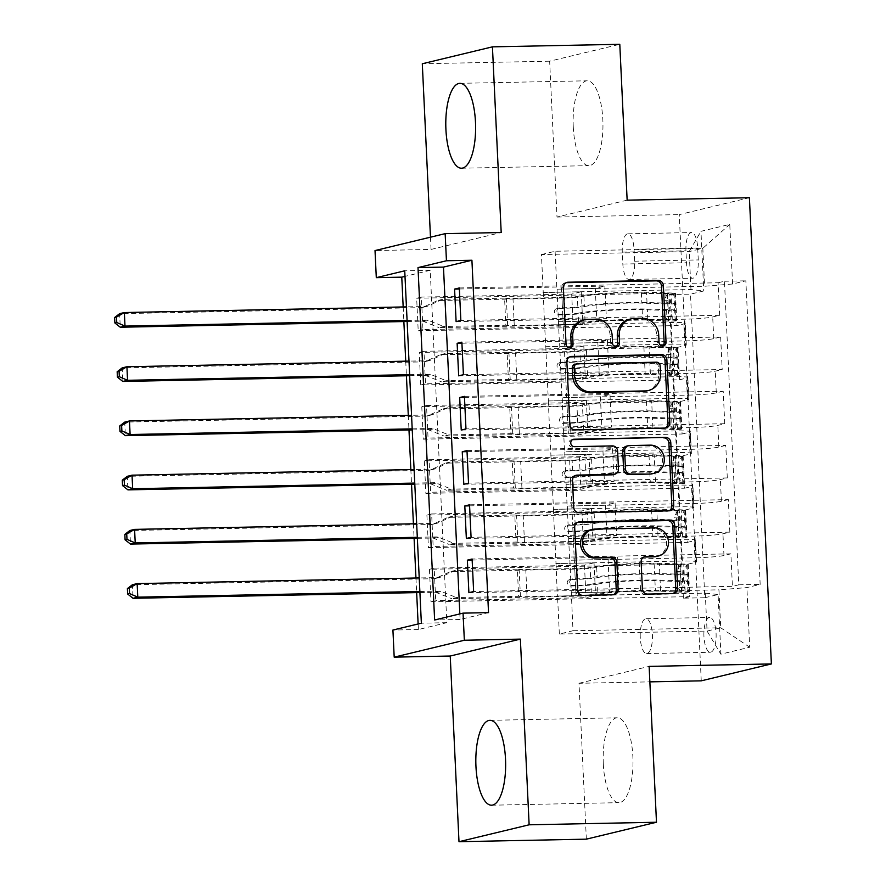 <?xml version="1.0" encoding="UTF-8"?>
<svg xmlns="http://www.w3.org/2000/svg" width="886" height="886" viewBox="0 0 886 886"><rect width="100%" height="100%" fill="white"/><g stroke="black" fill="none" stroke-linecap="round" stroke-linejoin="round"><path stroke-width="0.66" stroke-dasharray="4.43 3.32" d="M629.304 319.303A17.089 15.959 76.5 0 1 632.504 318.894L640.002 318.738A17.089 15.959 76.5 0 1 656.803 335.451L657.146 342.76A3.743 3.489 76.5 0 0 662.44 345.95M566.198 282.667A5.338 4.984 76.5 0 0 561.48 288.083L564.149 344.632A3.743 3.489 76.5 0 0 569.432 347.821M582.8 320.234A17.089 15.959 76.5 0 1 586 319.824L593.498 319.669A17.089 15.959 76.5 0 1 610.299 336.381L610.642 343.69A3.743 3.489 76.5 0 0 615.936 346.891M603.3 763.787A42.439 14.896 88.9 0 1 617.232 717.782A42.439 14.896 88.9 0 1 632.87 756.655A42.439 14.896 88.9 0 1 618.937 802.661A42.439 14.896 88.9 0 1 603.3 763.787M573.264 126.787A42.439 14.896 88.9 0 1 587.197 80.792A42.439 14.896 88.9 0 1 602.834 119.665A42.439 14.896 88.9 0 1 588.902 165.66A42.439 14.896 88.9 0 1 573.264 126.787M703.938 636.325A17.41 6.113 88.9 0 1 709.653 617.453A17.41 6.113 88.9 0 1 716.076 633.401A17.41 6.113 88.9 0 1 710.35 652.273A17.41 6.113 88.9 0 1 703.938 636.325M640.268 637.599A17.41 6.113 88.9 0 1 645.983 618.727A17.41 6.113 88.9 0 1 652.395 634.675A17.41 6.113 88.9 0 1 646.68 653.547A17.41 6.113 88.9 0 1 640.268 637.599M627.144 200.158L557.006 217.059L549.652 61.2L619.79 44.3M549.652 61.2L422.301 63.759M430.984 601.827L689.762 596.632L688.223 564.105L429.444 569.299L430.984 601.827L435.724 600.675L434.184 568.147L429.444 569.299M428.425 547.614L687.204 542.42L685.675 509.893L426.897 515.087L428.425 547.614L433.165 546.463L431.626 513.935L426.897 515.087M425.867 493.402L684.645 488.208L683.117 455.681L424.339 460.875L425.867 493.402L430.607 492.251L429.079 459.723L424.339 460.875M423.309 439.19L682.087 433.996L680.559 401.469L421.78 406.663L423.309 439.19L428.049 438.038L426.52 405.511L421.78 406.663M678 347.257L419.222 352.451L420.75 384.978L679.54 379.784L678 347.257L684.922 345.595A21.762 1.573 177.3 0 0 686.285 344.975A21.762 1.573 177.3 0 0 672.131 344.178L545.798 346.703L544.58 325.062L582.789 324.298L573.209 326.613L422.943 329.614L421.404 297.087L416.664 298.239L418.203 330.766L422.943 329.614M459.369 289.002L604.85 286.089L595.281 288.393L557.072 289.157L558.424 321.729L684.756 319.204A21.762 1.573 177.3 0 0 712.709 316.966L719.631 315.294L718.103 282.767L459.325 287.95M719.631 315.294L460.853 320.477M558.424 321.729L559.443 343.414L685.775 340.888A21.762 1.573 177.3 0 0 713.739 338.651L720.65 336.979L461.872 342.162M720.65 336.979L722.19 369.506L463.411 374.689M464.485 397.426L609.967 394.514L600.398 396.817L562.189 397.581L563.529 430.153L689.862 427.628A21.762 1.573 177.3 0 0 717.826 425.391L724.748 423.718L723.209 391.191L464.43 396.374M724.748 423.718L465.97 428.902M467.044 451.638L612.525 448.726L602.956 451.029L564.747 451.794L566.088 484.365L692.42 481.84A21.762 1.573 177.3 0 0 720.384 479.603L727.306 477.931L725.767 445.403L466.988 450.586M727.306 477.931L468.528 483.114M469.591 505.851L615.083 502.938L605.503 505.241L567.306 506.006L568.646 538.577L694.978 536.052A21.762 1.573 177.3 0 0 722.943 533.815L729.854 532.143L728.325 499.615L469.547 504.798M729.854 532.143L471.075 537.326M687.204 542.42L694.126 540.759A21.762 1.573 177.3 0 0 695.488 540.139A21.762 1.573 177.3 0 0 681.334 539.341L555.001 541.867L593.011 541.147L583.442 543.461L433.165 546.463M688.223 564.105L695.145 562.444A21.762 1.573 -2.7 0 0 696.507 561.824A21.762 1.573 -2.7 0 0 682.353 561.026L556.02 563.551L555.001 541.867M684.645 488.208L691.567 486.547A21.762 1.573 177.3 0 0 692.93 485.927A21.762 1.573 177.3 0 0 678.776 485.129L552.443 487.654L590.453 486.935L580.884 489.249L430.607 492.251M685.675 509.893L692.586 508.232A21.762 1.573 -2.7 0 0 693.959 507.612A21.762 1.573 -2.7 0 0 679.795 506.814L553.462 509.339L552.443 487.654M682.087 433.996L689.009 432.335A21.762 1.573 177.3 0 0 690.371 431.715A21.762 1.573 177.3 0 0 676.217 430.917L549.885 433.442L587.905 432.722L578.325 435.037L428.049 438.038M683.117 455.681L690.028 454.02A21.762 1.573 -2.7 0 0 691.401 453.399A21.762 1.573 -2.7 0 0 677.236 452.602L550.904 455.127L549.885 433.442M679.54 379.784L686.451 378.123A21.762 1.573 177.3 0 0 687.824 377.502A21.762 1.573 177.3 0 0 673.659 376.705L547.326 379.23L585.347 378.51L575.767 380.825L425.49 383.826L423.962 351.299L419.222 352.451M680.559 401.469L687.481 399.807A21.762 1.573 -2.7 0 0 688.843 399.187A21.762 1.573 -2.7 0 0 674.678 398.39L548.345 400.915L547.326 379.23M459.834 613.92L460.1 619.48L488.529 612.625M403.174 306.955L403.861 321.552M405.733 361.167L406.419 375.764M408.291 415.379L408.978 429.976M410.849 469.591L411.536 484.188M413.408 523.803L414.094 538.4M415.955 578.015L416.653 592.612M418.126 623.965L418.391 629.525L446.821 622.681L430.208 270.296L405.002 276.377M420.75 384.978L425.49 383.826M697.703 248.002L698.268 259.93A16.867 5.925 88.9 0 1 692.73 278.204A16.867 5.925 88.9 0 1 686.517 262.754L685.952 250.827A16.867 5.925 88.9 0 1 691.49 232.553A16.867 5.925 88.9 0 1 697.703 248.002L634.033 249.276L634.597 261.204A16.867 5.925 88.9 0 1 629.049 279.478A16.867 5.925 88.9 0 1 622.836 264.039L622.282 252.111A16.867 5.925 88.9 0 1 627.82 233.826A16.867 5.925 88.9 0 1 634.033 249.276M701.247 680.836L679.263 214.611L749.401 197.711M689.762 596.632L683.405 598.172L704.802 597.74L690.493 294.152L703.761 290.951L690.969 289.534L543.24 292.491L541.446 254.548L689.175 251.58L702.831 248.29L704.614 286.244L732.578 284.007L745.846 280.807L760.166 584.395L746.887 587.595L718.934 589.832L720.717 627.786L707.072 631.076L705.278 593.122L557.549 596.079L595.569 595.359L586 597.673L435.724 600.675M704.802 597.74L718.081 594.539L720.883 654.178L749.7 647.234L746.887 587.595M732.578 284.007L729.765 224.379L700.948 231.324L703.761 290.951M568.646 538.577L569.665 560.262L695.997 557.737L694.978 536.052M566.088 484.365L567.118 506.05L693.45 503.525L692.42 481.84M563.529 430.153L564.559 451.838L690.892 449.313L689.862 427.628M461.927 343.214L607.408 340.302L597.84 342.605L559.631 343.369L560.982 375.941L687.314 373.416A21.762 1.573 177.3 0 0 715.268 371.179L722.19 369.506M560.982 375.941L562.001 397.626L688.333 395.101L687.314 373.416M418.203 330.766L676.982 325.572L683.892 323.911A21.762 1.573 177.3 0 0 685.266 323.29A21.762 1.573 177.3 0 0 671.101 322.493L544.768 325.018M718.103 282.767L724.449 281.239L738.769 584.826L732.412 586.355L473.633 591.538M695.997 557.737A21.762 1.573 -2.7 0 0 723.962 555.5L730.884 553.828L732.412 586.355M728.325 499.615L721.403 501.288A21.762 1.573 -2.7 0 1 693.45 503.525M725.767 445.403L718.845 447.076A21.762 1.573 -2.7 0 1 690.892 449.313M723.209 391.191L716.287 392.863A21.762 1.573 -2.7 0 1 688.333 395.101M683.405 598.172L669.096 294.584L675.442 293.045L676.982 325.572M472.149 560.063L617.642 557.15L608.062 559.454L569.864 560.218L572.998 630.743L559.343 634.033L707.072 631.076L720.883 654.178M559.343 634.033L557.549 596.079M690.969 289.534L689.175 251.58L700.948 231.324M541.446 254.548L555.101 251.259L702.831 248.29L729.765 224.379M555.101 251.259L556.884 289.201L704.614 286.244M418.391 629.525L392.919 630.035M430.474 237.193L431.061 249.431L375.022 250.55M557.006 217.059L679.263 214.611M586.344 839.153L578.99 683.283L649.859 681.866M572.998 630.743L720.717 627.786L749.7 647.234M571.204 592.789L718.934 589.832M556.02 563.551L557.36 596.123M553.462 509.339L554.813 541.911M550.904 455.127L552.255 487.699M548.345 400.915L549.697 433.487M545.798 346.703L547.138 379.274M543.24 292.491L544.58 325.062M460.1 619.48L434.627 619.99M430.208 270.296L404.736 270.806M446.821 622.681L421.359 623.19M543.052 292.535L581.249 291.771L571.68 294.086L573.209 326.613M581.249 291.771L582.789 324.298M416.664 298.239L675.442 293.045M669.096 294.584L690.493 294.152M571.68 294.086L421.404 297.087M724.449 281.239L745.846 280.807M456.113 321.629L606.389 318.617L596.821 320.92L558.612 321.684M595.281 288.393L596.821 320.92M604.85 286.089L606.389 318.617M730.884 553.828L472.105 559.011M545.61 346.747L583.808 345.983L585.347 378.51M583.808 345.983L574.239 348.298L575.767 380.825M574.239 348.298L423.962 351.299M458.671 375.841L608.948 372.829L599.368 375.132L561.17 375.897M597.84 342.605L599.368 375.132M607.408 340.302L608.948 372.829M600.398 396.817L601.926 429.345L563.729 430.109M609.967 394.514L611.506 427.041L601.926 429.345M461.229 430.053L611.506 427.041M548.157 400.959L586.366 400.195L576.797 402.51L426.52 405.511M576.797 402.51L578.325 435.037M586.366 400.195L587.905 432.722M602.956 451.029L604.485 483.557L566.276 484.321M612.525 448.726L614.064 481.253L604.485 483.557M463.788 484.265L614.064 481.253M550.715 455.171L588.924 454.407L579.344 456.722L429.079 459.723M579.344 456.722L580.884 489.249M588.924 454.407L590.453 486.935M605.503 505.241L607.043 537.769L568.834 538.533M615.083 502.938L616.612 535.465L607.043 537.769M466.346 538.478L616.612 535.465M553.274 509.384L591.483 508.619L581.903 510.934L431.626 513.935M581.903 510.934L583.442 543.461M591.483 508.619L593.011 541.147M608.062 559.454L609.601 591.981L571.392 592.745M617.642 557.15L619.17 589.677L609.601 591.981M738.769 584.826L760.166 584.395M468.893 592.69L619.17 589.677M555.832 563.596L594.041 562.832L584.461 565.146L434.184 568.147M705.278 593.122L718.081 594.539M584.461 565.146L586 597.673M594.041 562.832L595.569 595.359M578.99 683.283L649.128 666.383M431.061 249.431L501.199 232.531M569.698 356.903A5.338 4.984 76.5 0 0 564.98 362.319L567.937 425.114A5.338 4.984 76.5 0 0 573.198 430.33L663.193 428.525A5.338 4.984 76.5 0 0 665.12 428.071L663.193 428.525M646.625 390.959A17.089 15.959 76.5 0 0 658.619 374.025L658.265 366.306A3.743 3.489 76.5 0 0 654.588 362.651L656.482 362.197M574.881 364.323A3.743 3.489 76.5 0 1 575.579 364.235L654.588 362.651M575.302 475.56A5.338 4.984 76.5 0 0 570.573 480.987L571.847 507.855A5.338 4.984 76.5 0 0 577.096 513.083L667.103 511.277A5.338 4.984 76.5 0 0 669.019 510.812M612.824 474.708A5.338 4.984 76.5 0 0 616.578 469.414L615.737 451.583A5.338 4.984 76.5 0 0 610.487 446.367L574.383 446.666M572.434 439.666L572.135 439.677A3.743 3.489 76.5 0 0 568.845 443.842A3.743 3.489 76.5 0 0 572.478 447.12M652.384 473.733A14.287 13.334 76.5 0 0 662.274 458.128A14.287 13.334 76.5 0 0 648.364 445.603L650.258 445.149M626.48 446.156A5.338 4.984 76.5 0 1 627.487 446.023L648.364 445.603M643.956 557.017A5.338 4.984 76.5 0 0 639.227 562.433L640.5 589.301A5.338 4.984 76.5 0 0 645.75 594.528L671.001 594.019A5.338 4.984 76.5 0 0 672.928 593.565L671.001 594.019M656.526 556.474A14.287 13.334 76.5 0 0 666.427 540.87A14.287 13.334 76.5 0 0 652.517 528.344L654.411 527.89M590.585 529.872A14.287 13.334 76.5 0 1 593.266 529.529L652.517 528.344M577.506 522.397A5.338 4.984 76.5 0 0 572.788 527.812L575.745 590.608A5.338 4.984 76.5 0 0 580.995 595.824L611.495 595.215A5.338 4.984 76.5 0 0 613.422 594.761M671.245 316.479L664.622 316.612L668.664 321.12L675.287 320.987L671.245 316.479L670.469 300.221L674.002 293.886L641.342 292.812A34.554 2.492 177.3 0 0 583.907 296.301L584.395 306.6A17.144 1.24 -2.7 0 1 562.477 308.339L557.36 308.439A3.267 3.046 76.5 0 0 554.459 311.75A3.267 3.046 76.5 0 0 557.671 314.94L562.776 314.84A17.144 1.24 177.3 0 0 584.705 313.101L585.192 323.401A17.144 1.24 -2.7 0 1 563.263 325.14L438.958 327.632L443.698 326.491L505.84 325.24L504.566 298.139L506.371 298.338A11.828 0.853 177.3 0 0 512.994 298.471L564.448 297.441A10.067 0.72 -2.7 0 0 577.329 296.422A41.631 3.001 177.3 0 1 646.525 292.225L670.968 292.978A14.42 1.041 177.3 0 1 674.822 293.499L675.309 303.798A14.42 1.041 177.3 0 0 671.455 303.278L647.013 302.525A41.631 3.001 177.3 0 0 577.816 306.722L577.329 296.422M675.287 320.987A14.42 1.041 177.3 0 0 676.096 320.599A14.42 1.041 177.3 0 0 672.241 320.079L647.799 319.325A41.631 3.001 177.3 0 0 578.602 323.523L578.115 313.223A10.067 0.72 -2.7 0 1 565.246 314.242L560.14 314.353A3.267 3.046 -103.5 0 1 559.221 307.918A3.267 3.046 -103.5 0 1 559.83 307.841L564.936 307.741A10.067 0.72 177.3 0 0 577.816 306.722M674.002 293.886A14.42 1.041 177.3 0 0 674.822 293.499M583.907 296.301A17.144 1.24 -2.7 0 1 561.99 298.039L437.684 300.52L423.076 307.209A5.438 5.083 -103.5 0 1 421.193 307.641L119.621 313.677L120.263 327.233M504.566 298.139L442.413 299.379L437.684 300.52M668.664 321.12L642.627 319.912A34.554 2.492 177.3 0 0 585.192 323.401M578.602 323.523A10.067 0.72 -2.7 0 1 565.733 324.542L514.268 325.583A11.828 0.853 -2.7 0 1 507.645 325.439L505.84 325.24M664.622 316.612L663.847 300.354L670.469 300.221M667.38 294.019L663.847 300.354M407.128 321.485L421.825 321.197A5.438 5.083 -103.5 0 1 423.752 321.54L438.958 327.632M578.115 313.223A41.631 3.001 -2.7 0 1 647.312 309.026L671.754 309.779A14.42 1.041 -2.7 0 1 675.608 310.299A14.42 1.041 -2.7 0 1 675.597 310.355L675.287 303.854A14.42 1.041 177.3 0 0 675.309 303.798M584.395 306.6A34.554 2.492 -2.7 0 1 641.829 303.112L666.272 303.865L668.265 304.651L667.756 293.831M675.287 303.854L667.955 303.998L668.265 310.51L642.14 309.613A34.554 2.492 177.3 0 0 584.705 313.101M669.03 320.942L668.265 310.51L675.597 310.355L668.343 310.51M442.413 299.379L427.805 306.069A5.438 5.083 -103.5 0 1 425.922 306.501L406.441 306.888M407.073 320.444L426.565 320.045A5.438 5.083 -103.5 0 1 428.492 320.4L443.698 326.491M673.792 370.691L667.18 370.824L671.223 375.332L677.845 375.199L673.792 370.691L673.028 354.433L676.561 348.098L643.9 347.024A34.554 2.492 177.3 0 0 586.466 350.513L586.953 360.812A17.144 1.24 -2.7 0 1 565.024 362.551L559.919 362.651A3.267 3.046 76.5 0 0 557.017 365.962A3.267 3.046 76.5 0 0 560.229 369.152L565.334 369.052A17.144 1.24 177.3 0 0 587.263 367.313L587.739 377.613A17.144 1.24 -2.7 0 1 565.822 379.352L441.516 381.844L446.256 380.703L508.398 379.452L507.124 352.351L508.929 352.55A11.828 0.853 177.3 0 0 515.541 352.683L567.007 351.653A10.067 0.72 -2.7 0 0 579.887 350.635A41.631 3.001 177.3 0 1 649.084 346.437L673.526 347.19A14.42 1.041 177.3 0 1 677.38 347.711L677.856 358.01A14.42 1.041 177.3 0 0 674.013 357.49L649.56 356.737A41.631 3.001 177.3 0 0 580.363 360.934L579.887 350.635M677.845 375.199A14.42 1.041 177.3 0 0 678.654 374.822A14.42 1.041 177.3 0 0 674.8 374.291L650.357 373.538A41.631 3.001 177.3 0 0 581.161 377.735L580.673 367.435A10.067 0.72 -2.7 0 1 567.804 368.454L562.699 368.565A3.267 3.046 -103.5 0 1 561.779 362.13A3.267 3.046 -103.5 0 1 562.389 362.053L567.494 361.953A10.067 0.72 177.3 0 0 580.363 360.934M676.561 348.098A14.42 1.041 177.3 0 0 677.38 347.711M586.466 350.513A17.144 1.24 -2.7 0 1 564.548 352.251L440.231 354.732L425.623 361.422A5.438 5.083 -103.5 0 1 423.741 361.853L122.179 367.889L122.811 381.445M507.124 352.351L444.971 353.592L440.231 354.732M671.223 375.332L645.185 374.125A34.554 2.492 177.3 0 0 587.739 377.613M581.161 377.735A10.067 0.72 -2.7 0 1 568.291 378.754L516.826 379.795A11.828 0.853 -2.7 0 1 510.203 379.651L508.398 379.452M667.18 370.824L666.405 354.566L673.028 354.433M669.938 348.231L666.405 354.566M409.686 375.697L424.383 375.409A5.438 5.083 -103.5 0 1 426.299 375.753L441.516 381.844M580.673 367.435A41.631 3.001 -2.7 0 1 649.87 363.238L674.312 363.991A14.42 1.041 -2.7 0 1 678.167 364.511A14.42 1.041 -2.7 0 1 678.155 364.578L644.698 363.825A34.554 2.492 177.3 0 0 587.263 367.313M586.953 360.812A34.554 2.492 -2.7 0 1 644.388 357.324L668.83 358.077L670.813 358.863L670.314 348.043M677.845 358.066L670.514 358.21L670.824 364.722L678.155 364.578L677.845 358.066A14.42 1.041 177.3 0 0 677.856 358.01M671.588 375.155L670.901 364.722M444.971 353.592L430.363 360.281A5.438 5.083 -103.5 0 1 428.481 360.713L409 361.1M409.631 374.656L429.123 374.257A5.438 5.083 -103.5 0 1 431.039 374.612L446.256 380.703M676.35 424.903L669.727 425.036L673.77 429.544L680.404 429.411L676.35 424.903L675.586 408.645L679.119 402.31L646.459 401.236A34.554 2.492 177.3 0 0 589.024 404.725L589.511 415.025A17.144 1.24 -2.7 0 1 567.583 416.763L562.477 416.863A3.267 3.046 76.5 0 0 559.575 420.174A3.267 3.046 76.5 0 0 562.787 423.364L567.893 423.264A17.144 1.24 177.3 0 0 589.81 421.526L590.298 431.825A17.144 1.24 -2.7 0 1 568.38 433.564L444.074 436.056L448.814 434.915L510.956 433.664L509.683 406.563L511.477 406.763A11.828 0.853 177.3 0 0 518.1 406.895L569.565 405.866A10.067 0.72 -2.7 0 0 582.434 404.847A41.631 3.001 177.3 0 1 651.631 400.649L676.084 401.402A14.42 1.041 177.3 0 1 679.927 401.923L680.415 412.223A14.42 1.041 177.3 0 0 676.561 411.702L652.118 410.949A41.631 3.001 177.3 0 0 582.922 415.146L582.434 404.847M680.404 429.411A14.42 1.041 177.3 0 0 681.212 429.034A14.42 1.041 177.3 0 0 677.358 428.503L652.916 427.75A41.631 3.001 177.3 0 0 583.719 431.947L583.232 421.647A10.067 0.72 -2.7 0 1 570.362 422.666L565.246 422.777A3.267 3.046 -103.5 0 1 564.327 416.342A3.267 3.046 -103.5 0 1 564.947 416.265L570.052 416.165A10.067 0.72 177.3 0 0 582.922 415.146M679.119 402.31A14.42 1.041 177.3 0 0 679.927 401.923M589.024 404.725A17.144 1.24 -2.7 0 1 567.095 406.464L442.79 408.955L428.182 415.634A5.438 5.083 -103.5 0 1 426.299 416.066L124.738 422.101L125.369 435.657M509.683 406.563L447.53 407.804L442.79 408.955M673.77 429.544L647.732 428.348A34.554 2.492 177.3 0 0 590.298 431.825M583.719 431.947A10.067 0.72 -2.7 0 1 570.839 432.966L519.384 434.007A11.828 0.853 -2.7 0 1 512.761 433.874L510.956 433.664M669.727 425.036L668.963 408.778L675.586 408.645M672.496 402.443L668.963 408.778M412.245 429.909L426.941 429.621A5.438 5.083 -103.5 0 1 428.857 429.965L444.074 436.056M583.232 421.647A41.631 3.001 -2.7 0 1 652.428 417.45L676.871 418.203A14.42 1.041 -2.7 0 1 680.725 418.724A14.42 1.041 -2.7 0 1 680.703 418.79L673.449 418.945M589.511 415.025A34.554 2.492 -2.7 0 1 646.946 411.536L671.389 412.289L673.371 413.075L672.862 402.255M674.146 429.367L673.382 418.934L680.703 418.79L680.404 412.278L673.072 412.422L673.382 418.934L647.256 418.037A34.554 2.492 177.3 0 0 589.81 421.526M447.53 407.804L432.922 414.493A5.438 5.083 -103.5 0 1 431.039 414.925L411.547 415.312M412.189 428.868L431.681 428.47A5.438 5.083 -103.5 0 1 433.597 428.824L448.814 434.915M678.909 479.116L672.286 479.248L676.328 483.756L682.951 483.623L678.909 479.116L678.144 462.857L681.677 456.523L649.017 455.448A34.554 2.492 177.3 0 0 591.582 458.937L592.069 469.237A17.144 1.24 -2.7 0 1 570.141 470.975L565.035 471.075A3.267 3.046 76.5 0 0 562.134 474.387A3.267 3.046 76.5 0 0 565.346 477.576L570.451 477.476A17.144 1.24 177.3 0 0 592.369 475.738L592.856 486.037A17.144 1.24 -2.7 0 1 570.938 487.776L446.622 490.268L451.362 489.127L513.515 487.876L512.241 460.775L514.035 460.975A11.828 0.853 177.3 0 0 520.658 461.108L572.123 460.078A10.067 0.72 -2.7 0 0 584.993 459.059A41.631 3.001 177.3 0 1 654.189 454.861L678.632 455.614A14.42 1.041 177.3 0 1 682.486 456.135L682.973 466.435A14.42 1.041 177.3 0 0 679.119 465.914L654.676 465.161A41.631 3.001 177.3 0 0 585.48 469.358L584.993 459.059M682.951 483.623A14.42 1.041 177.3 0 0 683.77 483.247A14.42 1.041 177.3 0 0 679.916 482.715L655.474 481.962A41.631 3.001 177.3 0 0 586.277 486.159L585.79 475.86A10.067 0.72 -2.7 0 1 572.91 476.878L567.804 476.989A3.267 3.046 -103.5 0 1 566.885 470.555A3.267 3.046 -103.5 0 1 567.505 470.477L572.611 470.377A10.067 0.72 177.3 0 0 585.48 469.358M681.677 456.523A14.42 1.041 177.3 0 0 682.486 456.135M591.582 458.937A17.144 1.24 -2.7 0 1 569.654 460.676L445.348 463.168L430.74 469.846A5.438 5.083 -103.5 0 1 428.857 470.278L127.285 476.314L127.927 489.869M512.241 460.775L450.088 462.016L445.348 463.168M676.328 483.756L650.291 482.56A34.554 2.492 177.3 0 0 592.856 486.037M586.277 486.159A10.067 0.72 -2.7 0 1 573.397 487.178L521.932 488.219A11.828 0.853 -2.7 0 1 515.32 488.086L513.515 487.876M672.286 479.248L671.522 462.99L678.144 462.857M675.054 456.655L671.522 462.99M414.792 484.121L429.5 483.834A5.438 5.083 -103.5 0 1 431.416 484.188L446.622 490.268M585.79 475.86A41.631 3.001 -2.7 0 1 654.987 471.662L679.429 472.415A14.42 1.041 -2.7 0 1 683.283 472.936A14.42 1.041 -2.7 0 1 683.261 473.002L682.962 466.49A14.42 1.041 177.3 0 0 682.973 466.435M592.069 469.237A34.554 2.492 -2.7 0 1 649.504 465.748L673.947 466.501L675.929 467.287L675.42 456.467M682.962 466.49L675.63 466.634L675.929 473.146L649.803 472.249A34.554 2.492 177.3 0 0 592.369 475.738M676.705 483.579L675.929 473.146L683.261 473.002L676.007 473.157M450.088 462.016L435.48 468.705A5.438 5.083 -103.5 0 1 433.597 469.137L414.105 469.525M414.748 483.08L434.24 482.682A5.438 5.083 -103.5 0 1 436.156 483.036L451.362 489.127M681.467 533.328L674.844 533.461L678.886 537.968L685.509 537.835L681.467 533.328L680.703 517.07L684.236 510.735L651.575 509.66A34.554 2.492 177.3 0 0 594.129 513.149L594.617 523.449A17.144 1.24 -2.7 0 1 572.699 525.188L567.594 525.287A3.267 3.046 76.5 0 0 564.692 528.599A3.267 3.046 76.5 0 0 567.904 531.788L573.009 531.689A17.144 1.24 177.3 0 0 594.927 529.95L595.414 540.25A17.144 1.24 -2.7 0 1 573.497 541.988L449.18 544.48L453.92 543.34L516.073 542.088L514.788 514.987L516.593 515.187A11.828 0.853 177.3 0 0 523.216 515.32L574.682 514.29A10.067 0.72 -2.7 0 0 587.551 513.271A41.631 3.001 177.3 0 1 656.747 509.073L681.19 509.827A14.42 1.041 177.3 0 1 685.044 510.347L685.531 520.647A14.42 1.041 177.3 0 0 681.677 520.126L657.235 519.373A41.631 3.001 177.3 0 0 588.038 523.571L587.551 513.271M685.509 537.835A14.42 1.041 177.3 0 0 686.329 537.459A14.42 1.041 177.3 0 0 682.475 536.927L658.021 536.174A41.631 3.001 177.3 0 0 588.836 540.371L588.348 530.072A10.067 0.72 -2.7 0 1 575.468 531.091L570.362 531.201A3.267 3.046 -103.5 0 1 569.443 524.767A3.267 3.046 -103.5 0 1 570.052 524.689L575.158 524.59A10.067 0.72 177.3 0 0 588.038 523.571M684.236 510.735A14.42 1.041 177.3 0 0 685.044 510.347M594.129 513.149A17.144 1.24 -2.7 0 1 572.212 514.888L447.906 517.38L433.298 524.058A5.438 5.083 -103.5 0 1 431.416 524.49L129.843 530.526L130.486 544.082M514.788 514.987L452.646 516.228L447.906 517.38M678.886 537.968L652.849 536.772A34.554 2.492 177.3 0 0 595.414 540.25M588.836 540.371A10.067 0.72 -2.7 0 1 575.955 541.401L524.49 542.431A11.828 0.853 -2.7 0 1 517.878 542.298L516.073 542.088M674.844 533.461L674.08 517.202L680.703 517.07M677.613 510.868L674.08 517.202M417.35 538.334L432.058 538.046A5.438 5.083 -103.5 0 1 433.974 538.4L449.18 544.48M588.348 530.072A41.631 3.001 -2.7 0 1 657.545 525.874L681.987 526.627A14.42 1.041 -2.7 0 1 685.842 527.148A14.42 1.041 -2.7 0 1 685.819 527.214L685.509 520.702A14.42 1.041 177.3 0 0 685.531 520.647M594.617 523.449A34.554 2.492 -2.7 0 1 652.063 519.96L676.505 520.713L678.488 521.5L677.978 510.679M685.509 520.702L678.189 520.846L678.488 527.358L652.362 526.461A34.554 2.492 177.3 0 0 594.927 529.95M679.263 537.791L678.488 527.358L685.819 527.214L678.565 527.369M452.646 516.228L438.038 522.917A5.438 5.083 -103.5 0 1 436.156 523.349L416.664 523.737M417.306 537.293L436.798 536.894A5.438 5.083 -103.5 0 1 438.714 537.248L453.92 543.34M684.025 587.54L677.402 587.673L681.445 592.18L688.068 592.047L684.025 587.54L683.261 571.282L686.794 564.947L654.134 563.873A34.554 2.492 177.3 0 0 596.688 567.361L597.175 577.661A17.144 1.24 -2.7 0 1 575.258 579.4L570.152 579.499A3.267 3.046 76.5 0 0 567.25 582.811A3.267 3.046 76.5 0 0 570.451 586L575.568 585.901A17.144 1.24 177.3 0 0 597.485 584.162L597.972 594.462A17.144 1.24 -2.7 0 1 576.044 596.2L451.738 598.692L456.478 597.552L518.631 596.3L517.346 569.2L519.152 569.399A11.828 0.853 177.3 0 0 525.775 569.532L577.229 568.502A10.067 0.72 -2.7 0 0 590.109 567.483A41.631 3.001 177.3 0 1 659.306 563.286L683.748 564.039A14.42 1.041 177.3 0 1 687.602 564.559L688.09 574.859A14.42 1.041 177.3 0 0 684.236 574.338L659.793 573.585A41.631 3.001 177.3 0 0 590.597 577.783L590.109 567.483M688.068 592.047A14.42 1.041 177.3 0 0 688.876 591.671A14.42 1.041 177.3 0 0 685.033 591.139L660.579 590.386A41.631 3.001 177.3 0 0 591.383 594.584L590.907 584.284A10.067 0.72 -2.7 0 1 578.026 585.303L572.921 585.413A3.267 3.046 -103.5 0 1 572.002 578.979A3.267 3.046 -103.5 0 1 572.611 578.901L577.716 578.802A10.067 0.72 177.3 0 0 590.597 577.783M686.794 564.947A14.42 1.041 177.3 0 0 687.602 564.559M596.688 567.361A17.144 1.24 -2.7 0 1 574.77 569.1L450.465 571.592L435.857 578.27A5.438 5.083 -103.5 0 1 433.974 578.702L132.402 584.738L133.044 598.294M517.346 569.2L455.205 570.44L450.465 571.592M681.445 592.18L655.407 590.984A34.554 2.492 177.3 0 0 597.972 594.462M591.383 594.584A10.067 0.72 -2.7 0 1 578.514 595.613L527.048 596.643A11.828 0.853 -2.7 0 1 520.425 596.511L518.631 596.3M677.402 587.673L676.638 571.415L683.261 571.282M680.16 565.08L676.638 571.415M419.909 592.546L434.605 592.258A5.438 5.083 -103.5 0 1 436.532 592.612L451.738 598.692M590.907 584.284A41.631 3.001 -2.7 0 1 660.092 580.086L684.546 580.839A14.42 1.041 -2.7 0 1 688.4 581.36A14.42 1.041 -2.7 0 1 688.378 581.426L688.068 574.914A14.42 1.041 177.3 0 0 688.09 574.859M597.175 577.661A34.554 2.492 -2.7 0 1 654.61 574.172L679.064 574.925L681.046 575.712L680.537 564.891M688.068 574.914L680.736 575.058L681.046 581.57L654.92 580.673A34.554 2.492 177.3 0 0 597.485 584.162M681.81 592.003L681.046 581.57L688.378 581.426L681.124 581.581M455.205 570.44L440.597 577.129A5.438 5.083 -103.5 0 1 438.714 577.561L419.222 577.949M419.864 591.505L439.345 591.106A5.438 5.083 -103.5 0 1 441.272 591.46L456.478 597.552M682.353 561.026L681.334 539.341M679.795 506.814L678.776 485.129M677.236 452.602L676.217 430.917M674.678 398.39L673.659 376.705M672.131 344.178L671.101 322.493M685.775 340.888L684.756 319.204M713.739 338.651L712.709 316.966M723.962 555.5L722.943 533.815M721.403 501.288L720.384 479.603M718.845 447.076L717.826 425.391M716.287 392.863L715.268 371.179M684.922 345.595L683.892 323.911M687.481 399.807L686.451 378.123M690.028 454.02L689.009 432.335M692.586 508.232L691.567 486.547M695.145 562.444L694.126 540.759M622.282 252.111L685.952 250.827M622.836 264.039L686.517 262.754M634.597 261.204L698.268 259.93M656.803 335.451L658.697 334.986M640.002 318.738L641.896 318.284M632.504 318.894L634.398 318.428M610.642 343.69L612.547 343.236M610.299 336.381L612.193 335.927M593.498 319.669L595.392 319.215M586 319.824L587.894 319.359M564.149 344.632L566.043 344.167M561.48 288.083L563.374 287.629M657.146 342.76L659.04 342.306M573.198 430.33L575.092 429.876M567.937 425.114L569.842 424.66M564.98 362.319L566.874 361.865M658.265 366.306L660.159 365.852M575.579 364.235L577.473 363.781M658.619 374.025L660.524 373.571M667.103 511.277L668.996 510.823M577.096 513.083L578.99 512.617M571.847 507.855L573.74 507.401M570.573 480.987L572.467 480.533M616.578 469.414L618.472 468.949M615.737 451.583L617.631 451.129M610.487 446.367L612.381 445.902M627.487 446.023L629.381 445.569M640.5 589.301L642.394 588.847M639.227 562.433L641.132 561.979M593.266 529.529L595.159 529.075M611.495 595.215L613.389 594.761M580.995 595.824L582.888 595.37M575.745 590.608L577.639 590.142M572.788 527.812L574.682 527.358M645.75 594.528L647.644 594.074M559.83 307.841L557.36 308.439M675.187 320.876L673.925 294.041M667.302 294.174L668.565 321.009M564.936 307.741L564.448 297.441M514.268 325.583L512.994 298.471M565.733 324.542L565.246 314.242M561.99 298.039L562.477 308.339M562.776 314.84L563.263 325.14M647.013 302.525L646.525 292.225M647.799 319.325L647.312 309.026M641.342 292.812L641.829 303.112M642.14 309.613L642.627 319.912M671.455 303.278L670.968 292.978M665.796 293.565L666.272 303.865M672.241 320.079L671.754 309.779M666.582 310.366L667.069 320.666M507.645 325.439L506.371 298.338M423.076 307.209L427.805 306.069M421.193 307.641L425.922 306.501M421.825 321.197L426.565 320.045M423.752 321.54L428.492 320.4M560.14 314.353L557.671 314.94M562.389 362.053L559.919 362.651M677.746 375.088L676.472 348.253M669.86 348.386L671.123 375.221M567.494 361.953L567.007 351.653M516.826 379.795L515.541 352.683M568.291 378.754L567.804 368.454M564.548 352.251L565.024 362.551M565.334 369.052L565.822 379.352M649.56 356.737L649.084 346.437M650.357 373.538L649.87 363.238M643.9 347.024L644.388 357.324M644.698 363.825L645.185 374.125M674.013 357.49L673.526 347.19M668.343 347.777L668.83 358.077M674.8 374.291L674.312 363.991M669.14 364.578L669.628 374.878M510.203 379.651L508.929 352.55M425.623 361.422L430.363 360.281M423.741 361.853L428.481 360.713M424.383 375.409L429.123 374.257M426.299 375.753L431.039 374.612M562.699 368.565L560.229 369.152M564.947 416.265L562.477 416.863M680.304 429.3L679.03 402.465M672.408 402.598L673.681 429.433M570.052 416.165L569.565 405.866M519.384 434.007L518.1 406.895M570.839 432.966L570.362 422.666M567.095 406.464L567.583 416.763M567.893 423.264L568.38 433.564M652.118 410.949L651.631 400.649M652.916 427.75L652.428 417.45M646.459 401.236L646.946 411.536M647.256 418.037L647.732 428.348M676.561 411.702L676.084 401.402M670.901 401.989L671.389 412.289M677.358 428.503L676.871 418.203M671.699 418.79L672.186 429.101M512.761 433.874L511.477 406.763M428.182 415.634L432.922 414.493M426.299 416.066L431.039 414.925M426.941 429.621L431.681 428.47M428.857 429.965L433.597 428.824M565.246 422.777L562.787 423.364M567.505 470.477L565.035 471.075M682.851 483.512L681.589 456.678M674.966 456.811L676.228 483.645M572.611 470.377L572.123 460.078M521.932 488.219L520.658 461.108M573.397 487.178L572.91 476.878M569.654 460.676L570.141 470.975M570.451 477.476L570.938 487.776M654.676 465.161L654.189 454.861M655.474 481.962L654.987 471.662M649.017 455.448L649.504 465.748M649.803 472.249L650.291 482.56M679.119 465.914L678.632 455.614M673.46 456.201L673.947 466.501M679.916 482.715L679.429 472.415M674.257 473.002L674.733 483.313M515.32 488.086L514.035 460.975M430.74 469.846L435.48 468.705M428.857 470.278L433.597 469.137M429.5 483.834L434.24 482.682M431.416 484.188L436.156 483.036M567.804 476.989L565.346 477.576M570.052 524.689L567.594 525.287M685.41 537.724L684.147 510.89M677.524 511.023L678.787 537.857M575.158 524.59L574.682 514.29M524.49 542.431L523.216 515.32M575.955 541.401L575.468 531.091M572.212 514.888L572.699 525.188M573.009 531.689L573.497 541.988M657.235 519.373L656.747 509.073M658.021 536.174L657.545 525.874M651.575 509.66L652.063 519.96M652.362 526.461L652.849 536.772M681.677 520.126L681.19 509.827M676.018 510.414L676.505 520.713M682.475 536.927L681.987 526.627M676.804 527.214L677.292 537.525M517.878 542.298L516.593 515.187M433.298 524.058L438.038 522.917M431.416 524.49L436.156 523.349M432.058 538.046L436.798 536.894M433.974 538.4L438.714 537.248M570.362 531.201L567.904 531.788M572.611 578.901L570.152 579.499M687.968 591.937L686.705 565.102M680.083 565.235L681.345 592.069M577.716 578.802L577.229 568.502M527.048 596.643L525.775 569.532M578.514 595.613L578.026 585.303M574.77 569.1L575.258 579.4M575.568 585.901L576.044 596.2M659.793 573.585L659.306 563.286M660.579 590.386L660.092 580.086M654.134 563.873L654.61 574.172M654.92 580.673L655.407 590.984M684.236 574.338L683.748 564.039M678.576 564.626L679.064 574.925M685.033 591.139L684.546 580.839M679.363 581.426L679.85 591.737M520.425 596.511L519.152 569.399M435.857 578.27L440.597 577.129M433.974 578.702L438.714 577.561M434.605 592.258L439.345 591.106M436.532 592.612L441.272 591.46M572.921 585.413L570.451 586M661.521 346.326L663.426 345.872M568.524 348.187L570.418 347.733M615.028 347.257L616.922 346.803M489.88 720.34L617.232 717.782M459.845 83.339L587.197 80.792M645.983 618.727L709.653 617.453M686.285 344.975L685.266 323.29M688.843 399.187L687.824 377.502M691.401 453.399L690.371 431.715M693.959 507.612L692.93 485.927M696.507 561.824L695.488 540.139M627.82 233.826L691.49 232.553M629.049 279.478L692.73 278.204M646.68 653.547L710.35 652.273M461.551 168.218L588.902 165.66M491.586 805.208L618.937 802.661M565.224 282.8L567.129 282.335M568.734 357.025L570.628 356.571M664.201 428.403L666.095 427.938M668.099 511.144L669.993 510.69M574.327 475.693L576.221 475.239M571.437 439.766L573.331 439.312M642.981 557.139L644.875 556.685M612.503 595.082L614.397 594.628M576.531 522.519L578.425 522.064M671.998 593.897L673.892 593.432M559.221 307.918L556.751 308.516M675.608 310.299L676.096 320.599M422.212 307.508L426.941 306.368M561.779 362.13L559.31 362.728M678.167 364.511L678.654 374.822M424.759 361.721L429.5 360.58M564.327 416.342L561.868 416.941M680.725 418.724L681.212 429.034M427.318 415.933L432.058 414.792M566.885 470.555L564.426 471.153M683.283 472.936L683.77 483.247M429.876 470.145L434.616 469.004M569.443 524.767L566.985 525.365M685.842 527.148L686.329 537.459M432.434 524.357L437.175 523.216M572.002 578.979L569.532 579.577M688.4 581.36L688.876 591.671M434.993 578.569L439.733 577.428"/><path stroke-width="1.33" d="M662.717 345.961A3.743 3.489 76.5 0 0 666.05 342.162L663.381 285.624A5.338 4.984 76.5 0 0 658.132 280.408L568.125 282.213A5.338 4.984 76.5 0 0 563.374 287.629L566.043 344.167A3.743 3.489 76.5 0 0 570.418 347.733A3.743 3.489 76.5 0 0 573.043 344.034L572.699 336.713A17.089 15.959 76.5 0 1 584.694 319.78A17.089 15.959 76.5 0 1 587.894 319.359L595.392 319.215A17.089 15.959 76.5 0 1 612.193 335.927L612.547 343.236A3.743 3.489 76.5 0 0 616.922 346.803A3.743 3.489 76.5 0 0 619.547 343.092L619.203 335.783A17.089 15.959 76.5 0 1 631.197 318.849A17.089 15.959 76.5 0 1 634.398 318.428L641.896 318.284A17.089 15.959 76.5 0 1 658.697 334.986L659.04 342.306A3.743 3.489 76.5 0 0 662.717 345.961M662.44 345.95A3.743 3.489 76.5 0 0 664.146 342.627L661.488 286.089A5.338 4.984 76.5 0 0 656.227 280.862L566.232 282.667A5.338 4.984 76.5 0 0 566.198 282.667L568.125 282.213M569.432 347.821A3.743 3.489 76.5 0 0 571.149 344.488L570.805 337.167L572.699 336.713M615.936 346.891A3.743 3.489 76.5 0 0 617.653 343.558L617.298 336.237L619.203 335.783M505.518 759.213A42.439 14.896 -91.1 0 0 489.88 720.34A42.439 14.896 -91.1 0 0 475.948 766.335A42.439 14.896 -91.1 0 0 491.586 805.208A42.439 14.896 -91.1 0 0 505.518 759.213M475.483 122.213A42.439 14.896 -91.1 0 0 459.845 83.339A42.439 14.896 -91.1 0 0 445.913 129.345A42.439 14.896 -91.1 0 0 461.551 168.218A42.439 14.896 -91.1 0 0 475.483 122.213M642.394 588.847A5.338 4.984 76.5 0 0 647.644 594.074L672.895 593.565A5.338 4.984 76.5 0 0 677.646 588.138L674.689 525.354A5.338 4.984 76.5 0 0 669.428 520.126L579.433 521.932A5.338 4.984 76.5 0 0 574.682 527.358L577.639 590.142A5.338 4.984 76.5 0 0 582.888 595.37L613.389 594.761A5.338 4.984 76.5 0 0 618.14 589.334L616.877 562.466A5.338 4.984 76.5 0 0 611.628 557.239L596.5 557.549A14.287 13.334 76.5 0 1 582.589 545.012A14.287 13.334 76.5 0 1 592.479 529.418A14.287 13.334 76.5 0 1 595.159 529.075L654.411 527.89A14.287 13.334 76.5 0 1 668.321 540.416A14.287 13.334 76.5 0 1 658.431 556.009A14.287 13.334 76.5 0 1 655.751 556.353L645.872 556.552A5.338 4.984 76.5 0 0 641.132 561.979L642.394 588.847M463.057 613.134L464.342 640.246L394.192 657.146L392.919 630.035L421.359 623.19L404.736 270.806L376.295 277.661L375.022 250.55L445.16 233.649L446.444 260.761L418.004 267.605L434.627 619.99L463.057 613.134L488.529 612.625L471.917 260.251L446.444 260.761M445.16 233.649L501.199 232.531L492.439 46.847L619.79 44.3L627.144 200.158L749.401 197.711L771.385 663.935L649.128 666.383L656.482 822.241L529.13 824.8L520.37 639.116L464.342 640.246M665.087 428.071A5.338 4.984 76.5 0 0 669.838 422.655L666.881 359.86A5.338 4.984 76.5 0 0 661.632 354.644L571.625 356.438A5.338 4.984 76.5 0 0 566.874 361.865L569.842 424.66A5.338 4.984 76.5 0 0 575.092 429.876L665.087 428.071A5.338 4.984 76.5 0 0 667.944 423.109L664.987 360.314A5.338 4.984 76.5 0 0 659.738 355.098L569.731 356.903A5.338 4.984 76.5 0 0 569.698 356.903M670.78 442.601L673.748 505.397A5.338 4.984 76.5 0 1 668.996 510.823L578.99 512.617A5.338 4.984 76.5 0 1 573.74 507.401L572.467 480.533A5.338 4.984 76.5 0 1 577.218 475.106L613.721 474.375A5.338 4.984 76.5 0 0 618.472 468.949L617.631 451.129A5.338 4.984 76.5 0 0 612.381 445.902L574.383 446.666A3.743 3.489 76.5 0 1 573.331 439.312A3.743 3.489 76.5 0 1 574.028 439.223L665.53 437.385A5.338 4.984 76.5 0 1 670.78 442.601L668.886 443.066L671.843 505.851L673.748 505.397M656.482 822.241L586.344 839.153L458.992 841.7L529.13 824.8M492.439 46.847L422.301 63.759L430.474 237.193M460.853 320.477L459.325 287.95L454.584 289.102L456.113 321.629L460.853 320.477M463.411 374.689L461.872 342.162L457.132 343.314L458.671 375.841L463.411 374.689M465.97 428.902L464.43 396.374L459.69 397.526L461.229 430.053L465.97 428.902M468.528 483.114L466.988 450.586L462.248 451.738L463.788 484.265L468.528 483.114M471.075 537.326L469.547 504.798L464.807 505.95L466.346 538.478L471.075 537.326M471.917 260.251L443.476 267.096L459.834 613.92M467.365 560.162L468.893 592.69L473.633 591.538L472.105 559.011L467.365 560.162L472.149 560.063M405.002 276.377L401.768 277.152L403.174 306.955M403.861 321.552L405.733 361.167M406.419 375.764L408.291 415.379M408.978 429.976L410.849 469.591M411.536 484.188L413.408 523.803M414.094 538.4L415.955 578.015M416.653 592.612L418.126 623.965M649.859 681.866L701.247 680.836L771.385 663.935M520.37 639.116L450.232 656.028L458.992 841.7M450.232 656.028L394.192 657.146M401.768 277.152L376.295 277.661M443.476 267.096L418.004 267.605M454.584 289.102L459.369 289.002M457.132 343.314L461.927 343.214M459.69 397.526L464.485 397.426M462.248 451.738L467.044 451.638M464.807 505.95L469.591 505.851M631.197 318.849L629.304 319.303A17.089 15.959 76.5 0 0 617.298 336.237M584.694 319.78L582.8 320.234A17.089 15.959 76.5 0 0 570.805 337.167M660.159 365.852A3.743 3.489 76.5 0 0 656.482 362.197L577.473 363.781A3.743 3.489 76.5 0 0 574.15 367.579L574.516 375.287A17.089 15.959 76.5 0 0 591.316 392L645.318 390.914A17.089 15.959 76.5 0 0 648.519 390.505A17.089 15.959 76.5 0 0 660.524 373.571L660.159 365.852M576.775 363.869L574.881 364.323A3.743 3.489 76.5 0 0 572.256 368.033L574.15 367.579M648.519 390.505L646.625 390.959A17.089 15.959 76.5 0 1 643.424 391.379L589.423 392.454A17.089 15.959 76.5 0 1 572.622 375.753L572.256 368.033M669.019 510.812A5.338 4.984 76.5 0 0 671.843 505.851M614.718 474.243L612.824 474.708A5.338 4.984 76.5 0 1 611.827 474.83L575.324 475.56A5.338 4.984 76.5 0 0 575.302 475.56M572.434 439.666L665.53 437.385M651.598 473.611A14.287 13.334 76.5 0 0 654.278 473.268A14.287 13.334 76.5 0 0 664.168 457.674A14.287 13.334 76.5 0 0 650.258 445.149L629.381 445.569A5.338 4.984 76.5 0 0 624.63 450.985L625.472 468.816A5.338 4.984 76.5 0 0 630.721 474.032L649.704 474.076A14.287 13.334 76.5 0 0 652.384 473.733L654.278 473.268M628.384 445.691L626.48 446.156A5.338 4.984 76.5 0 0 622.736 451.439L624.63 450.985M649.704 474.076L628.827 474.486A5.338 4.984 76.5 0 1 623.578 469.27L622.736 451.439M668.886 443.066A5.338 4.984 76.5 0 0 663.636 437.839M658.431 556.009L656.526 556.474A14.287 13.334 76.5 0 1 653.857 556.818L643.978 557.017A5.338 4.984 76.5 0 0 643.956 557.017L645.872 556.552M592.479 529.418L590.585 529.872A14.287 13.334 76.5 0 0 580.695 545.477A14.287 13.334 76.5 0 0 594.606 558.003L596.5 557.549M613.422 594.761A5.338 4.984 76.5 0 0 616.246 589.788L614.984 562.92A5.338 4.984 76.5 0 0 609.734 557.704L594.606 558.003M672.928 593.565A5.338 4.984 76.5 0 0 675.752 588.603L672.784 525.808A5.338 4.984 76.5 0 0 667.535 520.591L577.539 522.386A5.338 4.984 76.5 0 0 577.506 522.397M406.441 306.888L124.361 312.536L124.992 326.092L120.263 327.233L407.128 321.485M116.764 322.504L116.509 317.077L114.615 317.542L114.87 322.958L116.764 322.504L124.992 326.092L407.073 320.444M114.615 317.542L119.621 313.677L124.361 312.536L116.509 317.077M120.263 327.233L114.87 322.958M409 361.1L126.919 366.749L127.551 380.304L122.811 381.445L409.686 375.697M119.322 376.716L119.067 371.289L117.162 371.755L117.417 377.17L119.322 376.716L127.551 380.304L409.631 374.656M117.162 371.755L122.179 367.889L126.919 366.749L119.067 371.289M122.811 381.445L117.417 377.17M411.547 415.312L129.467 420.961L130.109 434.517L125.369 435.657L412.245 429.909M121.88 430.928L121.615 425.501L119.721 425.967L119.975 431.382L121.88 430.928L130.109 434.517L412.189 428.868M119.721 425.967L124.738 422.101L129.467 420.961L121.615 425.501M125.369 435.657L119.975 431.382M414.105 469.525L132.025 475.173L132.667 488.729L127.927 489.869L414.792 484.121M124.428 485.14L124.173 479.714L122.279 480.179L122.534 485.594L124.428 485.14L132.667 488.729L414.748 483.08M122.279 480.179L127.285 476.314L132.025 475.173L124.173 479.714M127.927 489.869L122.534 485.594M416.664 523.737L134.583 529.385L135.226 542.941L130.486 544.082L417.35 538.334M126.986 539.352L126.731 533.926L124.837 534.391L125.092 539.807L126.986 539.352L135.226 542.941L417.306 537.293M124.837 534.391L129.843 530.526L134.583 529.385L126.731 533.926M130.486 544.082L125.092 539.807M419.222 577.949L137.142 583.597L137.784 597.153L133.044 598.294L419.909 592.546M129.544 593.565L129.29 588.138L127.396 588.603L127.65 594.019L129.544 593.565L137.784 597.153L419.864 591.505M127.396 588.603L132.402 584.738L137.142 583.597L129.29 588.138M133.044 598.294L127.65 594.019M664.146 342.627L666.05 342.162M571.149 344.488L573.043 344.034M617.653 343.558L619.547 343.092M656.227 280.862L658.132 280.408M661.488 286.089L663.381 285.624M569.731 356.903L571.625 356.438M659.738 355.098L661.632 354.644M664.987 360.314L666.881 359.86M667.944 423.109L669.838 422.655M572.622 375.753L574.516 375.287M589.423 392.454L591.316 392M643.424 391.379L645.318 390.914M575.324 475.56L577.218 475.106M611.827 474.83L613.721 474.375M572.666 439.545L574.028 439.223M623.578 469.27L625.472 468.816M628.827 474.486L630.721 474.032M653.857 556.818L655.751 556.353M609.734 557.704L611.628 557.239M614.984 562.92L616.877 562.466M616.246 589.788L618.14 589.334M577.539 522.386L579.433 521.932M667.535 520.591L669.428 520.126M672.784 525.808L674.689 525.354M675.752 588.603L677.646 588.138"/></g></svg>
